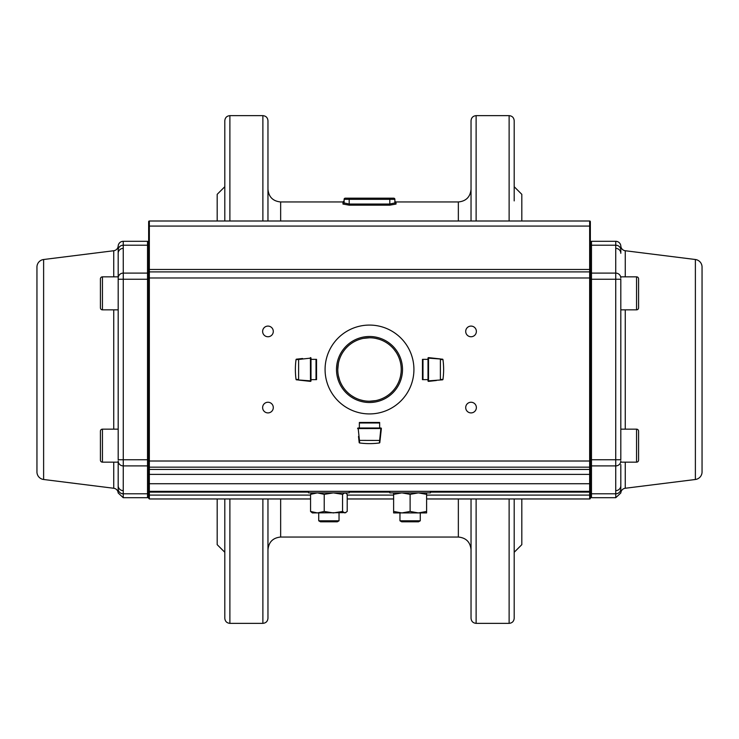 <?xml version="1.0" encoding="UTF-8"?>
<svg xmlns="http://www.w3.org/2000/svg" width="739" height="739" viewBox="0 0 739 739"><rect width="100%" height="100%" fill="white"/><g stroke="black" fill="none" stroke-linecap="round" stroke-linejoin="round"><path stroke-width="1.11" d="M591.477 241.302L591.477 245.209L590.35 246.299L590.35 252.729L590.35 226.069L590.35 269.467L590.35 242.429L591.477 241.302L615.763 241.302A5.081 5.081 0 0 1 620.825 246.041A5.081 5.081 0 0 0 625.268 250.743L625.268 276.839M620.825 246.041L620.815 253.292A5.081 4.924 180 0 0 615.735 248.369L615.763 241.302M620.815 464.582L620.815 485.708L620.815 464.582M615.735 490.631L615.735 465.903L591.477 465.903L591.477 493.791L615.763 493.791L615.735 490.631A5.081 4.924 180 0 0 620.815 485.708L620.825 492.959A5.081 5.081 0 0 1 625.268 488.257L695.381 479.491A7.612 7.612 0 0 0 702.05 471.935L702.05 267.065L702.05 471.935M702.05 267.065A7.612 7.612 0 0 0 695.381 259.509L625.268 250.743M620.825 249.8A5.081 4.924 180 0 0 615.763 245.209L591.477 245.209L591.477 273.097L615.735 273.097L615.735 279.25L620.815 279.25L620.815 459.75L615.735 459.75L615.735 279.25L591.477 279.25L591.477 459.75L615.735 459.75L615.735 465.903A5.081 4.924 180 0 0 620.815 460.979M590.35 226.069L590.35 221.691L590.35 226.069L589.657 226.069L589.657 269.467L149.343 269.467L149.343 271.897L589.657 271.897L589.657 269.467L590.35 269.467L590.35 494.419L590.35 492.701L591.477 493.791L591.477 497.698L590.35 496.571L590.35 252.729M620.815 462.161L636.556 462.161A2.032 2.032 0 0 0 638.588 460.129L638.588 431.188A2.032 2.032 0 0 0 636.556 429.156L620.815 429.156M638.588 438.015L638.588 445.654M636.556 309.844A2.032 2.032 0 0 0 638.588 307.812L638.588 278.871A2.032 2.032 0 0 0 636.556 276.839L636.556 309.844L620.815 309.844M620.815 276.839L636.556 276.839M638.588 300.985L638.588 293.346M102.444 429.156A2.032 2.032 0 0 0 100.412 431.188L100.412 460.129A2.032 2.032 0 0 0 102.444 462.161L102.444 429.156L118.185 429.156M118.185 464.582L118.185 485.708L118.185 462.161L118.185 464.582L118.185 462.161L102.444 462.161M418.514 521.817L401.711 521.817L399.965 520.801L420.269 520.801L418.514 521.817M399.965 512.931L399.965 520.801M420.269 512.931L420.269 520.801M337.289 521.817L320.486 521.817L318.731 520.801L339.035 520.801L337.289 521.817M318.731 512.931L318.731 520.801M339.035 512.931L339.035 520.801M118.185 274.418L118.185 253.292L118.185 279.25L118.185 253.292L118.185 276.839L102.444 276.839A2.032 2.032 0 0 0 100.412 278.871L100.412 307.812A2.032 2.032 0 0 0 102.444 309.844L118.185 309.844M393.619 511.453L393.619 512.931L401.868 512.931L393.619 511.453L393.619 494.345L401.868 492.876L410.117 494.345L418.366 492.876L426.615 494.345L426.615 511.453L418.366 512.931L401.868 512.931L410.117 511.453L410.117 494.345M426.615 511.453L426.615 512.931L418.366 512.931L410.117 511.453M393.619 492.876L393.619 494.345M426.615 492.876L426.615 494.345M312.385 492.876L310.556 494.345L310.556 511.453L317.382 512.931L324.218 511.453L333.381 512.931L342.545 511.453L342.545 494.345L333.381 492.876L324.218 494.345L324.218 511.453M310.556 494.345L317.382 492.876L324.218 494.345M345.381 492.876L347.21 494.345L347.21 511.453L344.882 512.931L342.545 511.453M345.898 493.172L344.882 492.876L342.545 494.345M345.898 512.626L312.385 512.931L310.556 511.453M316.024 359.348L316.024 379.652L316.532 379.652L316.532 359.348L310.99 359.348M302.556 358.507L296.487 359.172A0.508 0.508 0 0 0 296.034 359.616A0.508 0.508 0 0 1 296.487 359.172M298.565 358.942L298.621 359.45L310.482 358.138L310.426 357.63L310.98 358.082L310.426 357.63A0.508 0.508 0 0 1 310.99 358.138L310.99 380.862A0.508 0.508 0 0 1 310.426 381.37L298.565 380.058L310.426 381.37L310.482 380.862L296.487 379.828A0.508 0.508 0 0 1 296.034 379.384L298.621 379.55L298.621 359.45L296.034 359.616A74.122 74.122 0 0 0 295.378 369.5A74.122 74.122 0 0 1 296.034 359.616M316.024 379.652L310.99 379.652M310.426 381.37L310.99 380.862A0.508 0.508 0 0 1 310.426 381.37M310.482 380.862L310.426 357.63A0.508 0.508 0 0 1 310.99 358.138L310.482 358.138L310.99 358.138M296.034 379.384A74.122 74.122 0 0 1 295.378 369.5A74.122 74.122 0 0 0 296.034 379.384M359.348 422.976L379.652 422.976L379.652 422.468L359.348 422.468L359.348 428.01M358.507 436.444L359.172 442.513A0.508 0.508 0 0 0 359.616 442.966A0.508 0.508 0 0 1 359.172 442.513M381.37 428.574L380.862 428.01A0.508 0.508 0 0 1 381.37 428.574L380.058 440.435L359.45 440.379L358.138 428.01L380.862 428.01A0.508 0.508 0 0 1 381.37 428.574L380.862 428.518L379.384 442.966A0.508 0.508 0 0 0 379.828 442.513L381.37 428.574L380.918 428.02M379.652 422.976L379.652 428.01M358.942 440.435L359.45 440.379L359.616 442.966A74.122 74.122 0 0 0 369.5 443.622A74.122 74.122 0 0 1 359.616 442.966M380.862 428.518L357.63 428.574A0.508 0.508 0 0 1 358.138 428.01L357.63 428.574A0.508 0.508 0 0 1 358.138 428.01M379.384 442.966A74.122 74.122 0 0 1 369.5 443.622A74.122 74.122 0 0 0 379.384 442.966M422.976 379.652L422.976 359.348L422.468 359.348L422.468 379.652L428.01 379.652M436.444 380.493L428.574 381.37L436.444 380.493M428.02 380.918L428.574 381.37A0.508 0.508 0 0 1 428.01 380.862L428.01 358.138A0.508 0.508 0 0 1 428.574 357.63L428.02 358.082L428.574 357.63L428.02 358.082L428.574 357.63L440.435 358.942L428.574 357.63L428.518 358.138L442.513 359.172A0.508 0.508 0 0 1 442.966 359.616L440.379 359.45L440.379 379.55L442.966 379.384A0.508 0.508 0 0 1 442.513 379.828L428.518 380.862L428.574 381.37A0.508 0.508 0 0 1 428.01 380.862L428.574 381.37M422.976 359.348L428.01 359.348M428.574 357.63L428.01 358.138A0.508 0.508 0 0 1 428.574 357.63M428.518 358.138L428.518 380.862L428.01 380.862M442.966 379.384A74.122 74.122 0 0 0 442.966 359.616A74.122 74.122 0 0 1 442.966 379.384A0.508 0.508 0 0 1 442.513 379.828M389.804 491.352L389.804 492.876L430.421 492.876L430.421 491.352M308.579 491.352L308.579 492.876L349.196 492.876L349.196 491.352M273.291 407.577A5.33 5.33 0 0 0 267.961 402.247A5.33 5.33 0 0 0 262.631 407.577A5.33 5.33 0 0 0 267.961 412.907A5.33 5.33 0 0 0 273.291 407.577M273.291 331.423A5.33 5.33 0 0 0 267.961 326.093A5.33 5.33 0 0 0 262.631 331.423A5.33 5.33 0 0 0 267.961 336.753A5.33 5.33 0 0 0 273.291 331.423M476.369 407.577A5.33 5.33 0 0 0 471.039 402.247A5.33 5.33 0 0 0 465.709 407.577A5.33 5.33 0 0 0 471.039 412.907A5.33 5.33 0 0 0 476.369 407.577M476.369 331.423A5.33 5.33 0 0 0 471.039 326.093A5.33 5.33 0 0 0 465.709 331.423A5.33 5.33 0 0 0 471.039 336.753A5.33 5.33 0 0 0 476.369 331.423M399.864 360.272L399.365 358.766M395.873 351.856L394.016 349.353M378.765 339.155L375.726 338.388M369.528 337.769L363.292 338.379M338.388 363.237L337.769 369.5A31.731 31.731 0 0 1 369.5 337.769A31.731 31.731 0 0 1 401.231 369.5A31.731 31.731 0 0 1 369.5 401.231A31.731 31.731 0 0 1 337.769 369.5M590.35 498.271L590.35 494.419L590.35 498.271A0.702 0.702 0 0 1 589.657 498.964L426.615 498.964M393.619 498.964L347.21 498.964M310.556 498.964L149.343 498.964L148.65 498.271L148.65 221.691L149.343 220.998L148.65 221.691A0.702 0.702 0 0 1 149.343 220.998L149.343 269.467L148.65 269.467L148.65 274.187A1.127 1.09 0 0 0 147.523 273.097L123.265 273.097L123.237 241.302A5.081 5.081 0 0 0 118.175 246.041A5.081 5.081 0 0 1 113.732 250.743L113.732 276.839M589.657 498.964L589.657 491.352L149.343 491.352L149.343 498.964M148.65 226.069L589.657 226.069L589.657 220.998A0.702 0.702 0 0 1 590.35 221.691A0.702 0.702 0 0 0 589.657 220.998L149.343 220.998A0.702 0.702 0 0 0 148.65 221.691M590.35 486.271L590.35 459.75L590.35 486.271M590.35 490.65A0.702 0.702 0 0 1 589.657 491.352A0.702 0.702 0 0 0 590.35 490.65A0.702 0.702 0 0 1 589.657 491.352L589.657 483.731L148.65 483.731L148.65 494.419L149.343 495.093L310.556 495.093M148.65 272.571A0.702 0.674 180 0 1 149.343 271.897L149.343 461.007L148.65 461.007L148.65 468.766A0.702 0.674 180 0 0 149.343 469.45L149.343 491.352A0.702 0.702 0 0 1 148.65 490.65A0.702 0.702 0 0 0 149.343 491.352M338.379 375.708L339.635 380.225M344.023 388.418L344.984 389.647M351.847 395.864L354.498 397.462M360.235 399.845L363.274 400.612M369.472 401.231L375.708 400.621M400.612 375.754L401.074 372.641M369.5 402.506A33.006 33.006 0 0 1 336.494 369.5A33.006 33.006 0 0 1 369.5 336.494A33.006 33.006 0 0 1 402.506 369.5A33.006 33.006 0 0 1 369.5 402.506M369.5 325.077A44.423 44.423 0 0 1 413.923 369.5A44.423 44.423 0 0 1 369.5 413.923A44.423 44.423 0 0 1 325.077 369.5A44.423 44.423 0 0 1 369.5 325.077M118.185 462.161L118.175 492.959A5.081 5.081 0 0 0 113.732 488.257L43.619 479.491A7.612 7.612 0 0 1 36.95 471.935L36.95 267.065A7.612 7.612 0 0 1 43.619 259.509L113.732 250.743M148.65 242.429L147.523 241.302L123.237 241.302M118.185 278.021A5.081 4.924 0 0 1 123.265 273.097L123.265 279.25L118.185 279.25L118.185 459.75L123.265 459.75L123.265 279.25L147.523 279.25L147.523 459.75L123.265 459.75L123.265 465.903L147.523 465.903L147.523 493.791L123.237 493.791L123.265 465.903A5.081 4.924 0 0 1 118.185 460.979M118.175 246.041L118.185 253.292A5.081 4.924 0 0 1 123.265 248.369M118.185 485.708A5.081 4.924 0 0 0 123.265 490.631M514.196 200.897L514.196 120.725L514.196 200.897M514.196 186.727L521.817 194.339L521.817 220.998M217.183 498.964L217.183 544.661L224.804 552.273M267.961 199.438L267.961 164.317M267.961 574.683L267.961 539.562L267.961 574.683M476.119 220.998L476.119 115.644C473.034 115.949 471.343 117.64 471.039 120.725L471.039 220.998M267.961 220.998L267.961 120.725C267.657 117.64 265.966 115.949 262.881 115.644L262.881 220.998M229.884 220.998L229.884 115.644C226.799 115.949 225.099 117.64 224.804 120.725L224.804 220.998M458.346 498.964L458.346 537.041L280.654 537.041L280.654 498.964M262.881 498.964L262.881 623.356C265.966 623.051 267.657 621.36 267.961 618.275L267.961 498.964M471.039 498.964L471.039 618.275C471.343 621.36 473.034 623.051 476.119 623.356L476.119 498.964M224.804 498.964L224.804 618.275C225.099 621.36 226.799 623.051 229.884 623.356L229.884 498.964M509.125 498.964L509.125 623.356C512.201 623.051 513.901 621.36 514.196 618.275L514.196 498.964M514.196 557.123L514.196 576.143M224.804 186.727L217.183 194.339L217.183 220.998M521.817 498.964L521.817 544.661L514.196 552.273M394.885 200.805A1.145 1.145 0 0 0 396.03 201.959L396.03 204.056L389.804 205.165L349.196 205.165L342.97 204.056L342.97 201.959L280.654 201.959C272.94 201.202 268.71 196.971 267.961 189.267M342.97 201.959L344.115 200.805L344.115 202.929L344.115 199.327L344.115 202.929L349.196 204.047L389.804 204.047L394.885 202.929L394.885 199.327L394.885 202.929A1.145 1.136 0 0 0 396.03 204.056M349.196 198.181L346.489 198.181L349.196 198.181L349.196 199.327L344.115 199.327A1.145 1.145 0 0 1 345.261 198.181L393.739 198.181A1.145 1.145 0 0 1 394.885 199.327L349.196 199.327L349.196 205.165M344.115 202.929A1.145 1.136 0 0 1 342.97 204.056M393.739 198.181L394.885 199.327L393.739 198.181M344.115 199.327L345.261 198.181L344.115 199.327M695.381 259.509L695.381 479.491M625.268 309.844L625.268 429.156M625.268 462.161L625.268 488.257M620.815 278.021A5.081 4.924 180 0 0 615.735 273.097L615.735 248.369M591.477 493.791L615.763 493.791L615.763 497.698L591.477 497.698M590.35 459.75L591.477 459.75L591.477 465.903A1.127 1.09 0 0 1 590.35 464.813M591.477 273.097A1.127 1.09 180 0 0 590.35 274.187L591.477 273.097L591.477 279.25L590.35 279.25M620.825 489.2A5.081 4.924 180 0 1 615.763 493.791M636.556 462.161L636.556 429.156M102.444 276.839L102.444 309.844M590.35 466.485A0.702 0.674 180 0 1 589.657 467.168L149.343 467.168L149.343 469.45L589.657 469.45L589.657 277.984L148.65 277.984M148.65 466.485A0.702 0.674 180 0 0 149.343 467.168L149.343 461.007L590.35 461.007M590.35 277.984L589.657 277.984L589.657 271.897A0.702 0.674 180 0 1 590.35 272.571M590.35 494.419A0.702 0.674 0 0 1 589.657 495.093L426.615 495.093M393.619 495.093L347.21 495.093M590.35 491.435A0.702 0.674 0 0 1 589.657 492.109L430.421 492.109M389.804 492.109L349.196 492.109M308.579 492.109L149.343 492.109A0.702 0.674 0 0 1 148.65 491.435M590.35 483.731L589.657 483.731L589.657 474.373L148.65 474.373M590.35 474.373L589.657 474.373L589.657 469.45A0.702 0.674 180 0 0 590.35 468.766M590.35 221.691A0.702 0.702 0 0 0 589.657 220.998M43.619 259.509L43.619 479.491M113.732 309.844L113.732 429.156M113.732 462.161L113.732 488.257M147.523 241.302L147.523 245.209L123.237 245.209A5.081 4.924 0 0 0 118.175 249.8M147.523 245.209L148.65 246.299L147.523 245.209L147.523 279.25L148.65 279.25M148.65 492.701L147.523 493.791L147.523 497.698L123.237 497.698L123.237 493.791A5.081 4.924 0 0 1 118.175 489.2M148.65 459.75L147.523 459.75L147.523 465.903A1.127 1.09 180 0 0 148.65 464.813M476.119 115.644L509.125 115.644L509.125 220.998M471.039 189.267C470.29 196.971 466.06 201.202 458.346 201.959L458.346 220.998M280.654 220.998L280.654 201.959M389.804 205.165L389.804 198.181M620.825 492.959L615.763 497.698M123.237 497.698L118.175 492.959M147.523 497.698L148.65 496.571M509.125 115.644C512.201 115.949 513.901 117.64 514.196 120.725M262.881 115.644L229.884 115.644M280.654 537.041C272.94 537.798 268.71 542.029 267.961 549.733M458.346 537.041C466.06 537.798 470.29 542.029 471.039 549.733M262.881 623.356L229.884 623.356M509.125 623.356L476.119 623.356M458.346 201.959L396.03 201.959"/></g></svg>
